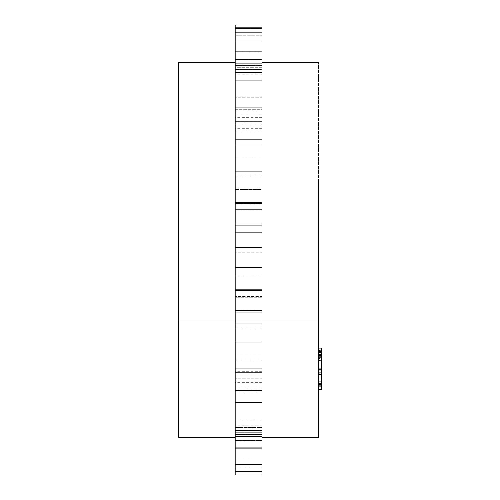 <?xml version="1.0" encoding="UTF-8"?>
<svg xmlns="http://www.w3.org/2000/svg" width="500" height="500" viewBox="0 0 500 500"><rect width="100%" height="100%" fill="white"/><g stroke="black" fill="none" stroke-linecap="round" stroke-linejoin="round"><path stroke-width="0.38" stroke-dasharray="2.5 1.88" d="M262.025 250L318.512 250L318.512 437.35L318.512 62.65L318.512 250L262.025 250L262.025 437.35L262.025 250M178.694 250L235.181 250L235.181 437.35L235.181 62.65L235.181 437.35L235.181 250L178.694 250L178.694 62.65L178.694 250M318.512 387.163L318.512 348.1L318.512 389.731L318.512 348.1L318.512 387.169L321.306 387.169L321.306 389.212L318.512 389.212L318.512 387.169L321.306 387.169L318.512 387.169L318.512 386.7L321.306 386.7L321.306 387.169L318.512 387.169L321.306 387.169L321.306 350.775L318.512 350.775L318.512 372.119L318.512 348.1L318.512 350.769L321.306 350.775L321.306 357.831L321.306 355.375L318.512 355.375L321.306 355.375L321.306 352.875L318.512 352.875L321.306 352.875L321.306 350.694L321.306 357.75L321.306 348.1L321.306 383.212L321.306 354.694L318.512 354.694L321.306 354.694L321.306 352.163L318.512 352.163L321.306 352.163L321.306 350.694L318.512 350.694L321.306 350.694L321.306 357.75L318.512 357.75L321.306 357.75L321.306 356.938L318.512 356.938L321.306 356.938L321.306 352.469L318.512 352.463L321.306 352.463L321.306 356.006L318.512 356.006L321.306 356.006L321.306 372.125L318.512 372.125L318.512 383.212L318.512 372.119L321.306 372.119L321.306 374.406L318.512 374.406L321.306 374.406L318.512 374.406L321.306 374.406L321.306 383.212L321.306 348.1L321.306 386.7L318.512 386.7L318.512 385.688L321.306 385.688L318.512 385.688L318.512 384.85L321.306 384.85L318.512 384.85L318.512 356.662L321.306 356.662L318.512 356.662L318.512 352.325L321.306 352.325L318.512 352.325L318.512 348.1L318.512 389.731L318.512 389.212L321.306 389.212L321.306 389.731L318.512 389.731L321.306 389.731L321.306 354.694L318.512 354.694L321.306 354.694L321.306 353.444L321.306 389.212L318.512 389.212L318.512 387.169L321.306 387.169L318.512 387.169L318.512 386.7L321.306 386.7L321.306 387.169L318.512 387.169L321.306 387.163L321.306 389.731L321.306 352.163L318.512 352.163L321.306 352.163L321.306 348.381L321.306 352.463L321.306 350.694L318.512 350.694L321.306 350.694L321.306 357.75L318.512 357.75L321.306 357.75L321.306 356.938L318.512 356.938L321.306 356.938L321.306 348.119L321.306 386.7L318.512 386.7L318.512 385.688L321.306 385.688L318.512 385.688L318.512 384.85L321.306 384.85L318.512 384.85L318.512 356.662L321.306 356.662L318.512 356.662L318.512 352.325L321.306 352.325L321.306 389.212L318.512 389.212L321.306 389.212L321.306 380.206L321.306 389.206L318.512 389.206L318.512 387.163L321.306 387.163L318.512 387.163L318.512 385.744L321.306 385.744L321.306 387.163L318.512 387.163L318.512 384.137L321.306 384.137L321.306 387.212L321.306 360.588L321.306 384.137L321.306 370.756L318.512 370.756L318.512 387.212L318.512 370.756L321.306 370.756L318.512 370.756L321.306 370.756L321.306 381.281L318.512 381.281L321.306 381.281L321.306 386.081L318.512 386.081L321.306 386.081L321.306 387.212L318.512 387.212L321.306 387.212L321.306 384.137L318.512 384.137L318.512 360.588L318.512 373.256L321.306 373.256L321.306 360.588L318.512 360.588L321.306 360.588L321.306 369.85L318.512 369.85L318.512 360.588L318.512 369.85L321.306 369.85L321.306 373.256L318.512 373.256L318.512 369.85L318.512 387.169M318.512 321.025L318.512 178.975L318.512 321.025L318.512 178.975L178.694 178.975L178.694 321.025L178.694 178.975L178.694 321.025L318.512 321.025L178.694 321.025L178.694 178.975L318.512 178.975L178.694 178.975L318.512 178.975L318.512 321.025L178.694 321.025L318.512 321.025M262.025 69L262.025 52.088L262.025 59.462L235.181 59.462L235.181 52.088L262.025 52.088L262.025 69.419L235.181 69.419L262.025 69.419L262.025 97.256L235.181 97.256L262.025 97.256L262.025 111.094L235.181 111.094L262.025 111.094L262.025 117.65L262.025 114.144L235.181 114.144L262.025 114.144L262.025 109.306L262.025 117.606L262.025 63.706L235.181 63.706L235.181 117.65L235.181 109.306L262.025 109.306L262.025 131.069L235.181 131.069L262.025 131.069L262.025 157.956L235.181 157.956L262.025 157.956L262.025 176.038L235.181 176.038L262.025 176.038L262.025 189.85L262.025 189.513L235.181 189.513L262.025 189.513L262.025 187.944L262.025 189.85L262.025 127.188L235.181 127.188L235.181 189.85L235.181 187.944L262.025 187.944L262.025 210.831L235.181 210.831L262.025 210.831L262.025 232.669L235.181 232.669L262.025 232.669L262.025 252.244L235.181 252.244L262.025 252.244L262.025 274.088L235.181 274.088L262.025 274.088L262.025 276.031L262.025 209.363L235.181 209.363L235.181 276.031L262.025 276.031L262.025 297.731L262.025 296.556L235.181 296.556L262.025 296.556L262.025 296.212L262.025 310.025L235.181 310.025L262.025 310.025L262.025 328.106L235.181 328.106L262.025 328.106L262.025 354.994L235.181 354.994L262.025 354.994L262.025 360.156L262.025 296.212L262.025 297.731L235.181 297.731L235.181 360.156L262.025 360.156L262.025 378.825L262.025 375.188L235.181 375.188L262.025 375.188L262.025 371.688L262.025 378.237L235.181 378.237L262.025 378.237L262.025 392.081L235.181 392.081L262.025 392.081L262.025 419.919L235.181 419.919L262.025 419.919L262.025 427.506L262.025 371.725L262.025 378.825L235.181 378.825L235.181 427.506L262.025 427.506L262.025 440.312L262.025 434.769L235.181 434.769L262.025 434.769L262.025 425.225L262.025 426.931L235.181 426.931L262.025 426.931L262.025 434.419L235.181 434.419L262.025 434.419L262.025 458.975L235.181 458.975L262.025 458.975L262.025 467.837L262.025 425.262L262.025 440.312L235.181 440.312L235.181 425.225L235.181 467.837L262.025 467.837L262.025 472.825L262.025 466.213L235.181 466.213L262.025 466.213L262.025 472.825L235.181 472.825L235.181 448.688L262.025 448.688L235.181 448.688L262.025 448.688L262.025 466.213L235.181 466.213L262.025 466.213L262.025 448.688L262.025 475L262.025 448.688L235.181 448.688L235.181 475L235.181 466.213L235.181 472.825L235.181 467.837L262.025 467.837L262.025 472.825L235.181 472.825L235.181 425.262L235.181 440.312L235.181 427.506L262.025 427.506L262.025 440.312L235.181 440.312L235.181 360.156L262.025 360.156L262.025 378.825L235.181 378.825L235.181 276.031L262.025 276.031L262.025 297.731L235.181 297.731L235.181 187.944L262.025 187.944L262.025 209.363L235.181 209.363L235.181 109.306L262.025 109.306L262.025 127.188L235.181 127.188L235.181 52.088L262.025 52.088L262.025 63.706L235.181 63.706L235.181 52.088L235.181 68.969L235.181 25L235.181 35.256L262.025 35.256L262.025 28.588L235.181 28.588L262.025 28.588L262.025 25L262.025 35.256L235.181 35.256L235.181 59.806L262.025 59.806L262.025 35.256L262.025 59.806L235.181 59.806L235.181 67.3L262.025 67.3L262.025 59.806L262.025 67.3L235.181 67.3L235.181 69L235.181 59.462L262.025 59.462L262.025 69L235.181 69M262.025 27.175L262.025 51.312L262.025 27.175M262.025 59.688L262.025 74.775L262.025 59.688M262.025 121.175L262.025 128.312L262.025 121.175M262.025 202.269L262.025 203.787L262.025 202.269M262.025 312.056L262.025 310.15L262.025 312.056M262.025 390.694L262.025 382.35L262.025 390.694M262.025 447.912L262.025 431L262.025 447.912M235.181 27.175L235.181 51.312L235.181 27.175L235.181 33.788L262.025 33.788L235.181 33.788L235.181 51.312L262.025 51.312L262.025 33.788L262.025 51.312L235.181 51.312L262.025 51.312L235.181 51.312L235.181 33.788L262.025 33.788L235.181 33.788L235.181 27.175M235.181 59.688L235.181 74.737L235.181 59.688L235.181 65.231L262.025 65.231L235.181 65.231L235.181 74.775L235.181 73.069L262.025 73.069L235.181 73.069L235.181 65.581L262.025 65.581L235.181 65.581L235.181 59.688M235.181 121.175L235.181 128.275L235.181 121.175L235.181 124.812L262.025 124.812L235.181 124.812L235.181 128.312L235.181 121.762L262.025 121.762L235.181 121.762L235.181 121.175M235.181 202.269L235.181 203.787L235.181 202.269L235.181 203.444L262.025 203.444L235.181 203.444L235.181 203.787L235.181 202.269M235.181 312.056L235.181 310.15L235.181 312.056L235.181 310.15L235.181 310.487L262.025 310.487L235.181 310.487L235.181 312.056M235.181 390.694L235.181 382.394L235.181 390.694L235.181 388.906L262.025 388.906L235.181 388.906L235.181 382.35L235.181 385.856L262.025 385.856L235.181 385.856L235.181 390.694M235.181 447.912L235.181 431.031L235.181 447.912L235.181 440.194L262.025 440.194L235.181 440.194L235.181 432.7L262.025 432.7L235.181 432.7L235.181 431L235.181 440.538L262.025 440.538L235.181 440.538L235.181 447.912M235.181 250L235.181 62.65L235.181 250M318.512 383.212L318.512 372.119L318.512 383.212M321.306 351.206L321.306 350.006M321.306 348.15L318.512 348.106L318.512 354.456L321.306 354.456L321.306 348.106L321.306 358.569L318.512 358.569L321.306 358.569L321.306 375.194L318.512 375.194L321.306 375.194L321.306 369.606L318.512 369.606L321.306 369.606L321.306 358.825L318.512 358.825L318.512 375.194L318.512 348.106L321.306 348.106L321.306 352.325L318.512 352.325L318.512 348.1L321.306 348.1L318.512 348.1L318.512 389.731L318.512 389.212L321.306 389.206L318.512 389.212L318.512 380.206L321.306 380.206L321.306 370.156L321.306 380.206L318.512 380.206L318.512 370.156L321.306 370.156L321.306 360.781L321.306 370.156L318.512 370.156L318.512 360.781L321.306 360.781L321.306 352.794L321.306 360.781L318.512 360.781L318.512 352.794L321.306 352.794L321.306 348.119L321.306 363.131L321.306 350.481L321.306 352.794L318.512 352.794L318.512 348.894L321.306 348.894L321.306 350.938L321.306 348.894L318.512 348.894L321.306 348.894L318.512 348.894L318.512 350.938L321.306 350.931L321.306 385.744L318.512 385.744L318.512 384.438L321.306 384.438L318.512 384.438L318.512 352.875L321.306 352.875L318.512 352.875L318.512 350.931L321.306 350.931L318.512 350.931L318.512 368.738L321.306 368.731L321.306 350.938L318.512 350.938L321.306 350.938L318.512 350.938L321.306 350.938L318.512 350.938L318.512 354.425L321.306 354.425L318.512 354.425L318.512 361.95L318.512 352.544L321.306 352.544L321.306 368.738L318.512 368.738L321.306 368.738L321.306 353.094L318.512 353.094L321.306 353.094L321.306 352.544L318.512 352.544L318.512 351.431L321.306 351.431L321.306 352.544L321.306 351.431L318.512 351.431L318.512 368.738L318.512 361.95L321.306 361.95L318.512 361.95L318.512 368.731L321.306 368.731L321.306 348.119M318.512 354.456L318.512 355.594L321.306 355.594L321.306 354.456L318.512 354.456M318.512 355.594L318.512 350.481L321.306 350.481L321.306 355.594L318.512 355.594M318.512 350.481L318.512 356.662L321.306 356.662L321.306 350.481L318.512 350.481M318.512 356.662L318.512 358.825L321.306 358.825L321.306 356.662L318.512 356.662M262.025 425.225L235.181 425.225M262.025 431L235.181 431M262.025 382.35L235.181 382.35M262.025 310.15L235.181 310.15M262.025 203.787L235.181 203.787M262.025 128.312L235.181 128.312M262.025 74.775L235.181 74.775M262.025 117.65L235.181 117.65M262.025 189.85L235.181 189.85M262.025 296.212L235.181 296.212M262.025 371.688L235.181 371.688M318.512 387.212L321.306 387.212"/><path stroke-width="0.75" d="M318.512 250L262.025 250L318.512 250L318.512 437.35L318.512 250M178.694 437.35L178.694 62.65L178.694 250L235.181 250L178.694 250L178.694 437.35L235.181 437.35M235.181 202.562L235.181 189.975L262.025 189.975L262.025 202.269L235.181 202.269L235.181 223.969L262.025 223.969L262.025 202.269L235.181 202.269L235.181 189.975L262.025 189.975L262.025 171.894L235.181 171.894L235.181 189.975L235.181 171.894L262.025 171.894L262.025 145.006L235.181 145.006L235.181 171.894L235.181 145.006L262.025 145.006L262.025 139.844L235.181 139.844L235.181 145.006L235.181 121.175L262.025 121.175L262.025 107.919L235.181 107.919L235.181 121.175L235.181 107.919L262.025 107.919L262.025 80.081L235.181 80.081L235.181 107.919L235.181 80.081L262.025 80.081L262.025 72.494L235.181 72.494L235.181 80.081L235.181 59.688L262.025 59.688L262.025 41.025L235.181 41.025L235.181 59.688L235.181 41.025L262.025 41.025L262.025 32.163L235.181 32.163L235.181 41.025L235.181 27.175L262.025 27.175L262.025 25L235.181 25L235.181 27.175L235.181 25L262.025 25L262.025 27.175L235.181 27.175L235.181 32.163L262.025 32.163L262.025 27.175L262.025 59.688L235.181 59.688L235.181 72.494L262.025 72.494L262.025 59.688L262.025 121.175L235.181 121.175L235.181 139.844L262.025 139.844L262.025 121.175L262.025 202.562M235.181 312.056L262.025 312.056L262.025 290.637L235.181 290.637L235.181 390.694L262.025 390.694L262.025 372.812L235.181 372.812L235.181 447.912L262.025 447.912L262.025 436.294L235.181 436.294L235.181 475L262.025 475L262.025 471.413L235.181 471.413L235.181 475L262.025 475L262.025 471.413L235.181 471.413L235.181 464.744L262.025 464.744L262.025 471.413L262.025 464.744L235.181 464.744L235.181 447.912L262.025 447.912L262.025 464.744L262.025 436.294L235.181 436.294L235.181 430.581L262.025 430.581L262.025 436.294L262.025 430.581L235.181 430.581L235.181 402.744L262.025 402.744L262.025 430.581L262.025 402.744L235.181 402.744L235.181 390.694L262.025 390.694L262.025 402.744L262.025 372.812L235.181 372.812L235.181 368.931L262.025 368.931L262.025 372.812L262.025 368.931L235.181 368.931L235.181 342.044L262.025 342.044L262.025 368.931L262.025 342.044L235.181 342.044L235.181 323.963L262.025 323.963L262.025 342.044L262.025 323.963L235.181 323.963L235.181 312.056L262.025 312.056L262.025 323.963L262.025 290.637L235.181 290.637L235.181 312.056M262.025 202.269L262.025 290.637L262.025 289.169L235.181 289.169L235.181 290.637L235.181 289.169L262.025 289.169L262.025 267.331L235.181 267.331L235.181 289.169L235.181 267.331L262.025 267.331L262.025 247.756L235.181 247.756L235.181 267.331L235.181 247.756L262.025 247.756L262.025 225.912L235.181 225.912L235.181 247.756L235.181 225.912L262.025 225.912L262.025 223.969L235.181 223.969L235.181 225.912L235.181 202.269M321.306 351.206L321.306 356.987L318.512 356.987L321.306 356.987L321.306 357.831L318.512 357.831L321.306 357.831L321.306 372.119L318.512 372.119L321.306 372.119L318.512 372.119L321.306 372.119L321.306 374.406L318.512 374.412L321.306 374.406L321.306 389.731L318.512 389.731L321.306 389.731L321.306 383.206L318.512 383.206L321.306 383.212L318.512 383.212L321.306 383.206L321.306 348.1L318.512 348.1L321.306 348.1M321.306 350.006L321.306 348.162M262.025 437.35L318.512 437.35M178.694 62.65L235.181 62.65M262.025 62.65L318.512 62.65"/></g></svg>
